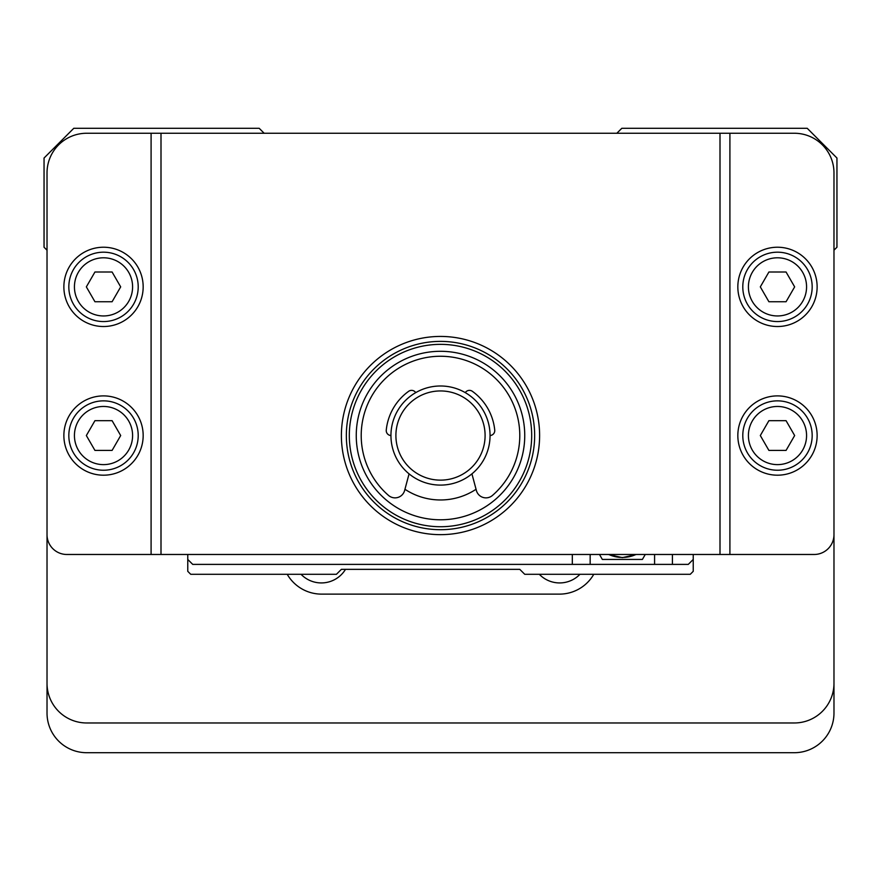 <?xml version="1.0" encoding="UTF-8"?>
<svg xmlns="http://www.w3.org/2000/svg" width="881" height="881" viewBox="0 0 881 881"><rect width="100%" height="100%" fill="white"/><g stroke="black" fill="none" stroke-linecap="round" stroke-linejoin="round"><path stroke-width="1.32" d="M47.023 683.326A39.645 39.645 0 0 0 86.668 722.971L794.332 722.971A39.645 39.645 0 0 0 833.977 683.326L833.977 713.059A39.645 39.645 0 0 1 794.332 752.704L86.668 752.704A39.645 39.645 0 0 1 47.023 713.059L47.023 250.204L44.05 247.231L44.05 158.029L73.784 128.296L259.19 128.296L264.146 133.251M833.977 683.326L833.977 250.204L836.95 247.231L836.95 158.029L807.216 128.296L621.81 128.296L616.854 133.251M287.228 574.302A39.645 39.645 0 0 0 321.565 594.124L559.435 594.124A39.645 39.645 0 0 0 593.772 574.302M301.038 574.302A28.247 28.247 0 0 0 345.506 569.346M539.315 574.302A28.247 28.247 0 0 0 579.962 574.302M151.091 133.251L86.668 133.251A39.645 39.645 0 0 0 47.023 172.896L47.023 534.657A19.823 19.823 0 0 0 66.846 554.479L151.091 554.479L151.091 133.251L161.003 133.251L161.003 554.479L151.091 554.479M719.997 133.251L729.909 133.251L729.909 554.479L719.997 554.479L719.997 133.251L161.003 133.251M729.909 133.251L794.332 133.251A39.645 39.645 0 0 1 833.977 172.896L833.977 534.657A19.823 19.823 0 0 1 814.154 554.479L729.909 554.479M440.5 336.432A99.113 99.113 0 0 1 526.331 485.101A99.113 99.113 0 0 1 354.669 485.101A99.113 99.113 0 0 1 440.5 336.432M719.997 554.479L161.003 554.479M440.5 529.701A94.157 94.157 0 0 0 534.657 435.544A94.157 94.157 0 0 0 440.5 341.388A94.157 94.157 0 0 0 346.343 435.544A94.157 94.157 0 0 0 440.5 529.701M817.128 435.544A39.645 39.645 0 0 1 757.66 469.881A39.645 39.645 0 0 1 757.66 401.207A39.645 39.645 0 0 1 817.128 435.544M812.172 435.544A34.689 34.689 0 0 0 760.138 405.502A34.689 34.689 0 0 0 760.138 465.586A34.689 34.689 0 0 0 812.172 435.544M806.567 435.544A29.084 29.084 0 0 0 762.946 410.359A29.084 29.084 0 0 0 762.946 460.73A29.084 29.084 0 0 0 806.567 435.544M794.651 435.544L786.061 450.411L768.904 450.411L760.314 435.544L768.904 420.678L786.061 420.678L794.651 435.544M817.128 286.876A39.645 39.645 0 0 1 757.66 321.213A39.645 39.645 0 0 1 757.66 252.539A39.645 39.645 0 0 1 817.128 286.876M812.172 286.876A34.689 34.689 0 0 0 760.138 256.834A34.689 34.689 0 0 0 760.138 316.918A34.689 34.689 0 0 0 812.172 286.876M806.567 286.876A29.084 29.084 0 0 0 762.946 261.69A29.084 29.084 0 0 0 762.946 312.061A29.084 29.084 0 0 0 806.567 286.876M794.651 286.876L786.061 301.743L768.904 301.743L760.314 286.876L768.904 272.009L786.061 272.009L794.651 286.876M63.873 286.876A39.645 39.645 0 0 1 123.34 252.539A39.645 39.645 0 0 1 123.34 321.213A39.645 39.645 0 0 1 63.873 286.876M68.828 286.876A34.689 34.689 0 0 0 120.862 316.918A34.689 34.689 0 0 0 120.862 256.834A34.689 34.689 0 0 0 68.828 286.876M74.433 286.876A29.084 29.084 0 0 0 118.054 312.061A29.084 29.084 0 0 0 118.054 261.69A29.084 29.084 0 0 0 74.433 286.876M86.349 286.876L94.939 272.009L112.096 272.009L120.686 286.876L112.096 301.743L94.939 301.743L86.349 286.876M63.873 435.544A39.645 39.645 0 0 1 123.34 401.207A39.645 39.645 0 0 1 123.34 469.881A39.645 39.645 0 0 1 63.873 435.544M68.828 435.544A34.689 34.689 0 0 0 120.862 465.586A34.689 34.689 0 0 0 120.862 405.502A34.689 34.689 0 0 0 68.828 435.544M74.433 435.544A29.084 29.084 0 0 0 118.054 460.73A29.084 29.084 0 0 0 118.054 410.359A29.084 29.084 0 0 0 74.433 435.544M86.349 435.544L94.939 420.678L112.096 420.678L120.686 435.544L112.096 450.411L94.939 450.411L86.349 435.544M440.5 526.728A91.183 91.183 0 0 0 519.471 389.953A91.183 91.183 0 0 0 361.529 389.953A91.183 91.183 0 0 0 440.5 526.728M440.5 351.299A84.246 84.246 0 0 1 513.458 477.667A84.246 84.246 0 0 1 367.542 477.667A84.246 84.246 0 0 1 440.5 351.299M476.048 489.274A64.423 64.423 0 0 1 404.952 489.274M471.93 473.868L476.39 490.519A9.911 9.911 0 0 0 492.457 495.441A79.29 79.29 0 0 0 497.875 380.823A79.29 79.29 0 0 0 383.125 380.823A79.29 79.29 0 0 0 388.543 495.441A9.911 9.911 0 0 0 404.61 490.519L409.07 473.868M390.944 435.533A4.956 4.956 0 0 1 386.263 430.093A54.512 54.512 0 0 1 408.663 391.296A4.956 4.956 0 0 1 415.722 392.629M465.278 392.629A4.956 4.956 0 0 1 472.337 391.296A54.512 54.512 0 0 1 494.737 430.093A4.956 4.956 0 0 1 490.056 435.533M440.5 385.988A49.556 49.556 0 0 1 483.416 460.323A49.556 49.556 0 0 1 397.584 460.323A49.556 49.556 0 0 1 440.5 385.988M440.5 390.944A44.601 44.601 0 0 0 401.879 457.845A44.601 44.601 0 0 0 479.121 457.845A44.601 44.601 0 0 0 440.5 390.944M672.423 554.479L672.423 564.391L688.281 564.391L693.237 559.435L693.237 571.328L690.264 574.302L524.746 574.302L519.79 569.346L341.388 569.346L336.432 574.302L190.737 574.302L187.763 571.328L187.763 554.479M672.423 564.391L192.719 564.391L187.763 559.435M572.32 564.391L572.32 554.479M693.237 554.479L693.237 559.435M590.16 564.391L590.16 554.479M654.583 554.479L654.583 564.391M599.487 554.479L602.34 559.435L642.403 559.435L645.255 554.479M608.749 554.479A32.707 32.707 0 0 0 635.994 554.479M608.331 554.479L622.371 557.629L636.412 554.479"/></g></svg>
